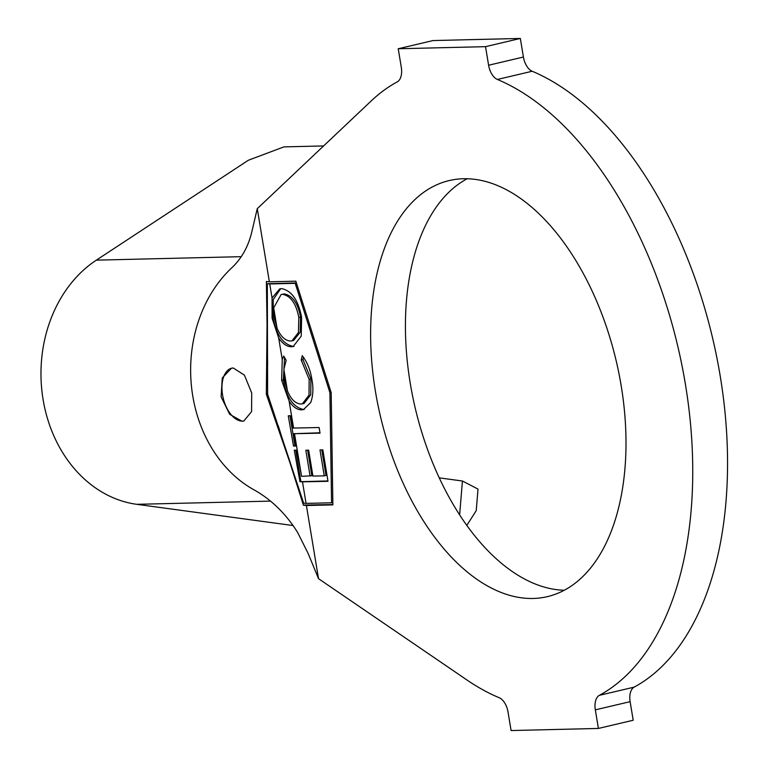 <?xml version="1.0" encoding="UTF-8"?>
<svg xmlns="http://www.w3.org/2000/svg" width="769" height="769" viewBox="0 0 769 769"><rect width="100%" height="100%" fill="white"/><g stroke="black" fill="none" stroke-linecap="round" stroke-linejoin="round"><path stroke-width="1.15" d="M233.247 367.976L231.45 368.216L222.26 377.944L221.116 396.852L229.7 414.337L242.062 421.239L243.811 421.018L251.578 411.626L251.713 392.978L244.417 375.137L233.247 367.976M231.556 368.188A27.126 15.37 -103.3 0 0 222.914 396.775A27.126 15.37 -103.3 0 0 242.552 421.124A27.126 15.37 -103.3 0 0 244.004 420.97M564.225 590.256A213.744 121.098 76.7 0 1 415.25 408.185A213.744 121.098 76.7 0 1 467.206 178.744M533.052 598.465A213.744 121.098 76.7 0 1 377.742 404.004A213.744 121.098 76.7 0 1 449.259 180.561A213.744 121.098 76.7 0 1 463.563 178.735A213.744 121.098 76.7 0 1 618.882 373.205A213.744 121.098 76.7 0 1 547.355 596.638A213.744 121.098 76.7 0 1 533.052 598.465M282.242 359.527L278.676 337.976L272.091 318.183L272.053 297.968L269.727 283.944L267.314 283.713L267.622 394.151L303.64 503.166L306.062 503.387L302.486 481.836L299.939 481.711L294.277 450.173L296.824 450.192L301.573 476.328L294.517 433.697L293.998 433.697L296.055 446.049L293.508 446.049L288.269 415.808L291.038 415.76L293.066 428.073L293.585 428.064L289.115 401.062L281.637 380.338L282.242 359.527L283.732 356.037L286.183 360.344L283.867 369.351L284.463 380.203L287.423 390.815L283.867 369.351M272.053 297.968L279.781 288.846L281.665 288.615C291.701 290.73 298.343 300.285 301.602 317.28L301.237 336.13L293.191 346.54L291.374 346.771C286.837 346.675 282.598 343.743 278.676 337.976M303.217 403.562L304.111 403.417L310.753 394.718L310.887 378.934L309.148 379.348L309.013 395.122L302.371 403.821L300.814 404.023C295.402 403.648 290.942 399.246 287.423 390.815M309.148 379.348L301.208 360.036L302.217 355.643C307.235 362.132 310.474 370.129 311.926 379.626C313.55 388.489 313.118 396.15 310.647 402.61L303.457 409.608L301.515 409.848C297.055 409.819 292.922 406.897 289.115 401.062M294.517 433.697L320.039 433.158L319.116 427.526L293.585 428.064M307.638 450.192L311.839 475.742L301.573 476.328M310.099 476.155L305.831 450.23L308.657 450.173L312.925 476.088L324.249 475.848L319.991 449.932L322.836 449.875L327.998 481.307L302.486 481.836M306.062 503.387L331.554 502.782L329.901 392.651L295.219 283.328L269.727 283.944M499.244 697.752A325.498 184.416 76.7 0 1 467.196 680.152L318.52 578.673L306.408 505.521L332.871 504.887L331.189 392.623L295.834 281.175L269.371 281.81L257.269 208.659L371.302 100.854A325.498 184.416 76.7 0 1 397.285 81.86A15.188 8.603 76.7 0 0 401.303 67.336L398.227 48.755L485.527 46.659L488.603 65.24L523.41 57.031A15.188 8.603 -103.3 0 0 532.186 71.248A325.498 184.416 76.7 0 1 720.188 375.897A325.498 184.416 76.7 0 1 634.146 687.14A15.188 8.603 -103.3 0 0 630.128 701.664L633.204 720.245L598.397 728.445L511.097 730.55L508.021 711.969A15.188 8.603 76.7 0 0 499.244 697.752M485.527 46.659L520.334 38.45L433.034 40.555L398.227 48.755M520.334 38.45L523.41 57.031M532.186 71.248L497.38 79.457A325.498 184.416 76.7 0 1 685.381 384.106A325.498 184.416 76.7 0 1 599.339 695.339L634.146 687.14M630.128 701.664L595.321 709.864L598.397 728.445M595.321 709.864A15.188 8.603 76.7 0 1 599.339 695.339M497.38 79.457A15.188 8.603 76.7 0 1 488.603 65.24M318.52 578.673L308.167 553.517L297.536 532.292C285.568 513.25 270.64 498.86 252.741 489.132A130.201 106.526 88.6 0 1 231.344 268.198C241.37 258.932 248.156 246.993 251.684 232.392L257.269 208.659M269.371 281.81L266.391 281.512L267.045 324.556L266.334 394.18L289.875 462.486L303.428 505.223L306.408 505.521M459.622 514.932L462.438 481.01L439.224 477.857M323.614 145.937L283.924 146.889L248.358 160.25L96.346 260.153A130.201 106.526 88.6 0 0 43.093 399.553A130.201 106.526 88.6 0 0 136.767 504.32L293.152 525.554M462.438 481.01L478.02 489.103L476.232 510.664L466.793 525.438M278.176 425.603L289.875 462.486M267.622 393.882L266.334 394.18M303.39 505.079L332.862 504.522M267.045 324.556L267.65 365.035M296.392 282.934L267.314 283.713M332.833 502.474L331.554 502.782M331.112 392.373L329.901 392.651M296.43 283.04L295.219 283.328M327.94 480.933L299.939 481.711M300.871 481.5L295.719 450.182M321.788 449.894L325.989 475.444L324.249 475.848M319.981 432.784L293.998 433.697M295.998 445.684L293.508 446.049M294.94 445.712L290.019 415.779M304.332 409.348L303.255 409.435C293.095 407.109 286.462 397.275 283.357 379.934L281.637 380.338M283.357 379.934L284.568 357.508M310.887 378.934L302.948 359.623L301.208 360.036M302.948 359.623L303.486 357.268M303.255 409.435L301.515 409.848M294.046 346.281L291.374 346.771M293.114 346.367C283.098 344.339 276.417 334.871 273.091 317.953L272.091 318.183M273.091 317.953L273.235 299.535L280.666 288.702M292.778 340.58L293.671 340.436L300.179 332.189L300.573 317.107C297.92 303.255 292.508 295.517 284.347 293.912L281.146 294.508L273.687 307.831L274.36 317.991L277.042 328.113L273.687 307.831M284.347 293.912L281.146 294.508M300.573 317.107L298.824 317.52C296.18 303.668 290.769 295.93 282.608 294.325M277.042 328.113C280.608 336.37 285.068 340.677 290.432 341.032L291.932 340.85L298.439 332.593L298.824 317.52M96.346 260.153L240.601 256.683M136.767 504.32L270.38 501.109M302.371 403.821L304.111 403.417M291.932 340.85L293.671 340.436"/></g></svg>
